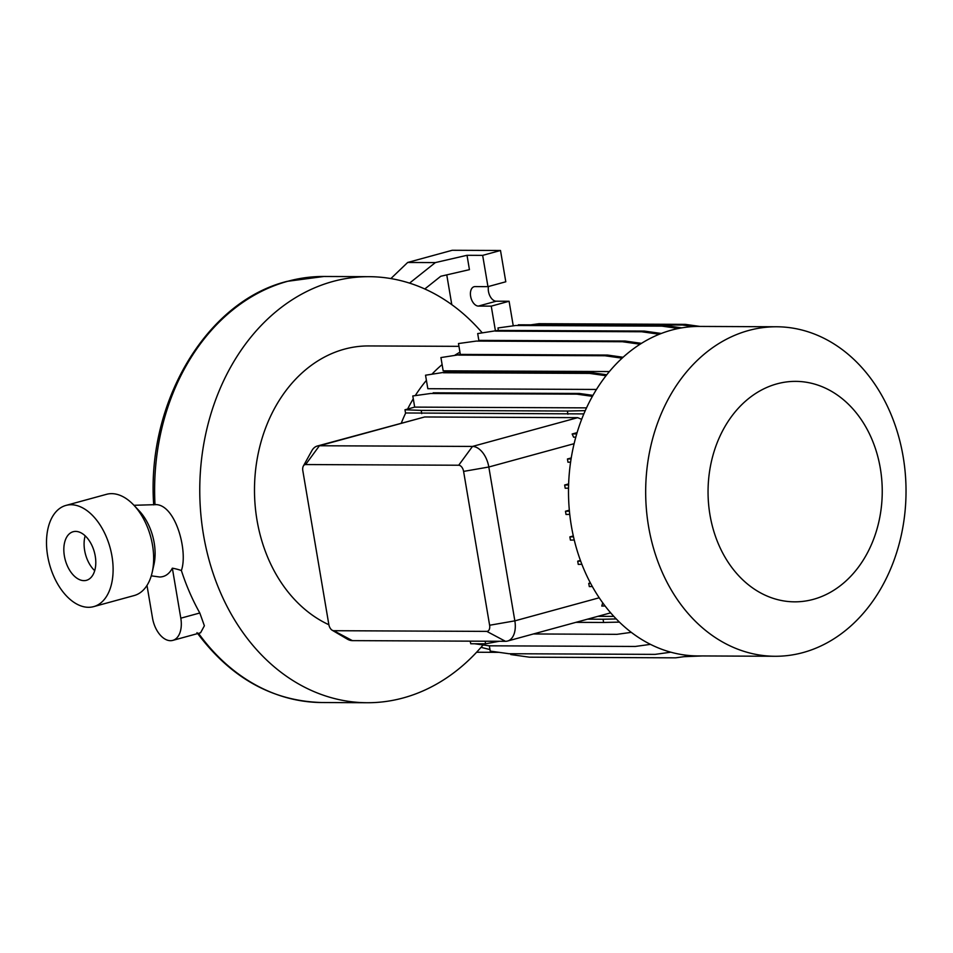 <?xml version="1.0" encoding="UTF-8"?>
<svg xmlns="http://www.w3.org/2000/svg" width="953" height="953" viewBox="0 0 953 953"><rect width="100%" height="100%" fill="white"/><g stroke="black" fill="none" stroke-linecap="round" stroke-linejoin="round"><path stroke-width="1.43" d="M155.136 504.602C175.4 503.78 188.265 551.215 181.38 570.525A91.452 72.261 90.3 0 0 172.35 568.179C169.289 573.932 165.072 576.875 159.711 577.006L151.277 575.838M401.332 423.049A151.122 119.411 -89.7 0 1 405.692 412.994M407.622 409.04A151.122 119.411 -89.7 0 1 413.28 398.807M415.496 395.245A151.122 119.411 -89.7 0 1 426.408 380.378M432.162 373.957A151.122 119.411 -89.7 0 1 442.109 364.594M454.736 355.302A151.122 119.411 -89.7 0 1 459.942 352.193M613.863 616.4L597.888 616.329M581.64 419.32L577.709 417.664L424.633 416.973L317.349 446.016A20.99 12.568 74.7 0 1 319.41 445.754L472.485 446.433A20.99 12.568 74.7 0 1 488.818 467.006L514.846 620.856A20.99 12.568 74.7 0 1 507.52 641.047A20.99 12.568 74.7 0 1 505.447 641.309L352.372 640.63A20.99 12.568 74.7 0 1 347.285 639.106L332.204 630.243A6.29 3.764 -105.3 0 0 333.729 630.707L486.804 631.386A6.29 3.764 -105.3 0 0 489.616 625.251L463.599 471.401A6.29 3.764 -105.3 0 0 458.703 465.231L305.627 464.552A6.29 3.764 -105.3 0 0 303.352 466.041A6.29 3.764 -105.3 0 0 302.816 470.675L328.833 624.537A6.29 3.764 -105.3 0 0 332.204 630.243M596.435 389.455L427.826 388.705L425.538 375.208L445.897 372.051L425.538 375.208M609.36 371.551L443.169 370.812L440.929 357.566L461.276 354.409L440.929 357.566M813.374 599.342A110.226 87.092 -89.7 0 1 709.973 514.894A110.226 87.092 -89.7 0 1 776.921 383.868A110.226 87.092 -89.7 0 1 880.322 468.316A110.226 87.092 -89.7 0 1 813.374 599.342M803.093 652.555A164.75 130.18 -89.7 0 1 775.123 656.272A164.75 130.18 -89.7 0 1 646.348 508.735A164.75 130.18 -89.7 0 1 748.617 330.488A164.75 130.18 -89.7 0 1 776.588 326.772A164.75 130.18 -89.7 0 1 905.35 474.308A164.75 130.18 -89.7 0 1 803.093 652.555M775.123 656.272L697.941 655.926A164.75 130.18 -89.7 0 1 569.179 508.39A164.75 130.18 -89.7 0 1 671.436 330.143A164.75 130.18 -89.7 0 1 699.407 326.426L776.588 326.772M328.868 624.739A143.772 113.598 -89.7 0 1 254.773 479.835A143.772 113.598 -89.7 0 1 344.319 349.179A143.772 113.598 -89.7 0 1 368.728 345.939L458.953 346.344M111.966 556.159A52.475 31.413 74.7 0 1 93.644 606.632A52.475 31.413 74.7 0 1 47.65 555.873A52.475 31.413 74.7 0 1 65.971 505.412A52.475 31.413 74.7 0 1 111.966 556.159M65.971 505.412L106.51 494.321A52.475 31.413 74.7 0 1 133.789 505.114A52.475 31.413 74.7 0 1 152.504 545.08A52.475 31.413 74.7 0 1 152.182 572.372A52.475 31.413 74.7 0 1 134.194 595.542L93.644 606.632M94.704 570.668A25.183 15.081 74.7 0 1 84.638 550.405A25.183 15.081 74.7 0 1 85.174 535.824M64.375 555.956A25.183 15.081 74.7 0 1 73.167 531.726A25.183 15.081 74.7 0 1 95.24 556.087A25.183 15.081 74.7 0 1 86.449 580.317A25.183 15.081 74.7 0 1 64.375 555.956M133.789 505.114L139.209 510.856A41.98 25.123 74.7 0 1 154.183 542.829A41.98 25.123 74.7 0 1 153.933 564.664L152.182 572.372M483.076 644.955A213.031 168.324 -89.7 0 1 403.298 697.918A213.031 168.324 -89.7 0 1 367.131 702.73A213.031 168.324 -89.7 0 1 200.642 511.964A213.031 168.324 -89.7 0 1 332.859 281.48A213.031 168.324 -89.7 0 1 369.025 276.68A213.031 168.324 -89.7 0 1 482.051 332.621M146.988 585.416L152.516 618.056A23.086 13.818 -105.3 0 0 172.755 640.392L200.571 632.78L204.383 625.787L199.808 612.993A213.031 168.324 -89.7 0 1 181.38 570.525M702.111 655.95L683.956 656.688M631.327 632.351L616.948 634.341L533.406 633.959M622.071 358.161L604.917 355.755L607.466 355.052L461.276 354.409M604.917 355.755L458.727 355.1M623.071 357.256L607.466 355.052M693.474 326.569L682.682 325.044L536.491 324.401L539.041 323.698L530.726 324.854M536.491 324.401L533.144 324.866M682.682 325.044L685.231 324.354L539.041 323.698M699.955 326.426L685.231 324.354M574.254 540.017L570.418 540.101L569.87 536.884L573.503 536.801M573.313 535.943L569.87 536.884M691.223 655.676L675.641 657.832L529.451 657.189L510.784 654.556L510.653 653.734M568.512 488.162L565.2 488.234L564.652 485.017L568.596 484.922M568.631 483.921L564.652 485.017M640.082 344.212L622.476 341.734L476.286 341.079L458.488 343.545L460.347 354.528M458.488 343.545L476.286 341.079M622.476 341.734L625.025 341.031L478.835 340.388L477.691 333.574L498.038 330.417L477.691 333.574M641.452 343.342L625.025 341.031M605.095 605.977L601.796 606.048L602.725 602.796M575.779 437.141L573.611 437.201L572.145 433.996L576.708 433.889M577.077 432.65L572.145 433.996M670.841 652.197L655.092 654.377L508.902 653.722L490.235 651.102L489.342 645.812M581.89 564.307L578.257 564.39L577.709 561.174L580.675 561.103M580.437 560.424L577.709 561.174M592.373 396.341L576.791 394.149L430.601 393.494L412.792 395.96L414.686 407.11L586.5 407.872M583.832 413.9L405.513 412.983L404.977 409.766L414.686 407.11M412.792 395.96L430.601 393.494M576.791 394.149L579.341 393.458L433.15 392.803M592.933 395.364L579.341 393.458M421.738 413.614L421.202 410.398L404.977 409.766M567.928 414.269L567.38 411.041L421.202 410.398M585.237 410.636L567.38 411.041M659.309 334.241L641.679 331.763L644.228 331.06L498.038 330.417M641.679 331.763L495.489 331.108M661.287 333.467L644.228 331.06M569.751 514.382L566.022 514.465L565.474 511.237L569.418 511.153M569.322 510.189L565.474 511.237M470.639 643.204L470.127 641.155M650.494 644.359L635.317 646.456L489.139 645.812L474.594 643.763M619.426 622.106L603.618 622.464L603.07 619.247L587.477 619.176M603.618 622.464L575.898 622.345M616.269 618.938L603.07 619.247M606.001 375.72L589.538 373.397L592.075 372.706L445.897 372.051M589.538 373.397L443.348 372.754M606.739 374.767L592.075 372.706M678.488 328.475L661.954 326.14L515.764 325.497L497.966 327.951L498.371 330.417M497.966 327.951L515.764 325.497M661.954 326.14L664.503 325.449L518.313 324.794M681.729 327.868L664.503 325.449M570.573 462.157L567.976 462.217L567.44 458.989L571.061 458.905M571.216 457.952L567.44 458.989M592.337 586.512L589.299 586.583L588.751 583.367L590.598 583.319M590.384 582.914L588.751 583.367M303.352 466.041L311.822 450.745A20.99 12.568 74.7 0 1 317.349 446.016M499.158 641.286L485.577 643.811L470.734 643.751L470.294 641.155M485.577 643.811L485.148 641.226M499.122 652.34L476.607 652.245M481.027 647.349L489.973 649.565M495.417 330.774L491.248 306.139L509.093 301.255L496.227 301.208A9.971 5.968 74.7 0 1 490.092 296.276A9.971 5.968 74.7 0 1 488.472 286.508M491.248 306.139L478.382 306.08A9.971 5.968 74.7 0 1 470.782 297.11A9.971 5.968 74.7 0 1 474.106 286.722A9.971 5.968 74.7 0 1 475.094 286.591L487.96 286.65L482.659 255.368L500.504 250.484L452.258 250.27L407.67 262.468L435.354 262.587L409.552 283.136M513.19 325.509L509.093 301.255M487.96 286.65L505.793 281.778L500.504 250.484M482.659 255.368L467.018 255.297L435.354 262.587M467.018 255.297L469.436 269.651L440.762 276.263L424.788 288.985M446.766 274.881L451.793 304.674M390.873 278.574L407.67 262.468M172.755 640.392A23.086 13.818 -105.3 0 0 180.808 618.187L172.35 568.179M155.005 504.566A213.031 168.324 -89.7 0 1 287.711 281.29A213.031 168.324 -89.7 0 1 323.877 276.477L287.091 281.361C206.122 301.482 146.345 402.762 153.707 504.899M367.131 702.73L321.983 702.528A213.031 168.324 -89.7 0 1 198.534 633.34M458.703 465.231L472.485 446.433L577.709 417.664M424.633 416.973L319.41 445.754L305.627 464.552M463.599 471.401L488.818 467.006L574.099 443.681M489.616 625.251L514.846 620.856L599.234 597.781M352.372 640.63L333.729 630.707M486.804 631.386L505.447 641.309M478.382 306.08L496.227 301.208M199.808 612.993L180.808 618.187M133.968 505.293L156.018 504.637M321.983 702.528C272.284 701.146 230.626 677.845 196.997 632.625M369.025 276.68L323.877 276.477M507.52 641.047L610.682 612.839"/></g></svg>
